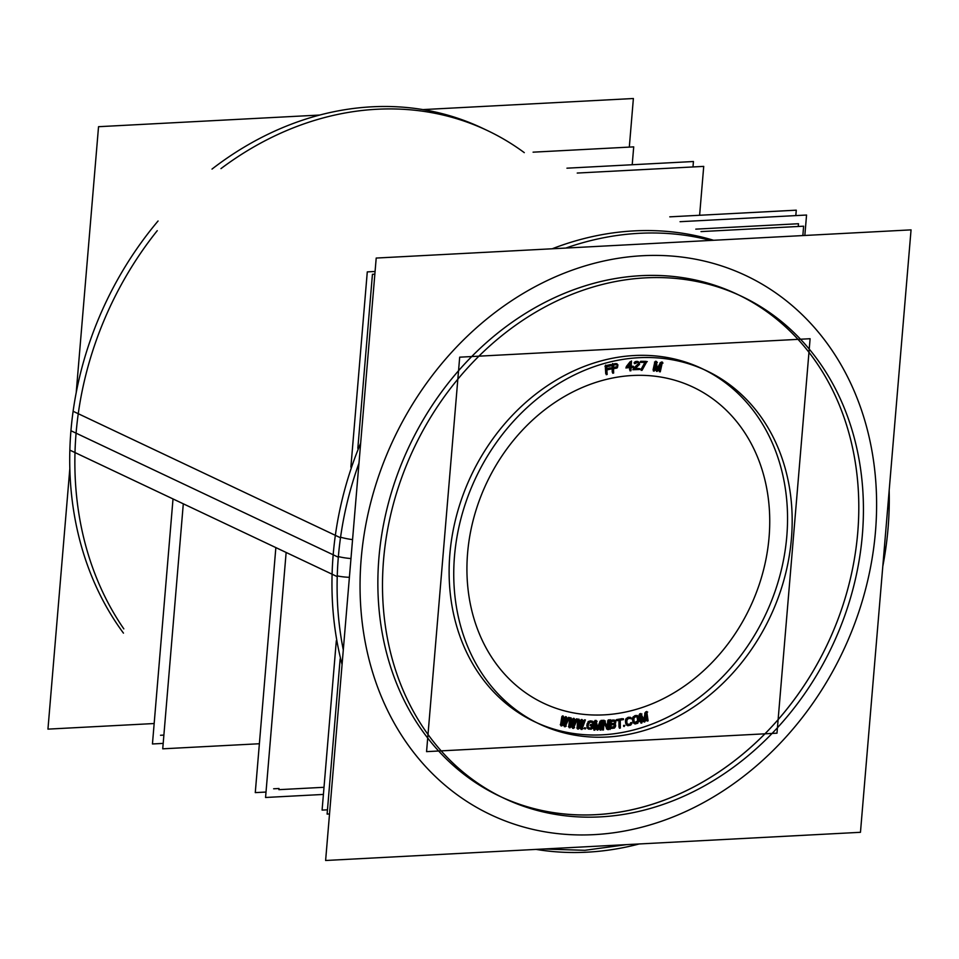 <?xml version="1.0" encoding="UTF-8"?>
<svg xmlns="http://www.w3.org/2000/svg" width="959" height="959" viewBox="0 0 959 959"><rect width="100%" height="100%" fill="white"/><g stroke="black" fill="none" stroke-linecap="round" stroke-linejoin="round"><path stroke-width="1.44" d="M704.194 369.671A195.396 162.79 115.3 0 1 786.8 536.309A195.396 162.79 -64.7 0 1 537.1 722.882M534.774 721.803A195.396 162.79 -64.7 0 1 449.867 554.05A195.396 162.79 115.3 0 1 701.892 368.556M605.728 373.59L605.297 366.086L605.728 373.59L606.675 373.399M610.607 364.54L605.728 365.655L610.607 364.54M610.667 365.547L610.631 364.864L610.667 365.547L606.675 366.458L610.667 365.547M606.352 368.724L606.244 366.877L606.352 368.724M610.2 367.836L606.807 368.616L610.2 367.836L610.308 368.879L610.224 368.172L610.26 368.843L606.855 369.611L610.26 368.843M606.615 373.387L606.424 370.042L606.615 373.387M617.5 366.29L616.733 363.845L617.5 366.29M617.069 367.045L616.481 367.657L617.069 367.045M615.75 367.956L613.532 368.352L615.75 367.956M613.137 371.96L613.077 368.747L613.137 371.96M612.25 372.128L612.106 364.54L612.25 372.128L613.197 371.984M615.654 363.593L612.561 364.156L615.654 363.593M561.063 724.776L561.686 724.932L564.755 718.866L561.686 724.932L561.063 724.776M561.866 716.565L560.571 724.656L561.866 716.565M562.705 716.769L561.698 722.966L562.705 716.769M564.611 717.332L562.43 721.54L564.611 717.332M565.043 723.769L565.762 717.62L565.043 723.769M567.728 717.991L565.714 722.343L567.728 717.991M568.567 718.183L565.043 725.747L568.567 718.195M564.407 725.591L565.043 725.747L564.407 725.591M564.563 720.401L563.928 725.472L564.563 720.401M569.274 726.61L569.922 726.73L572.715 720.545L569.922 726.73L569.274 726.61M569.706 718.423L568.783 726.526L569.706 718.423L570.617 718.591M570.557 718.579L569.838 724.776L570.557 718.591M572.487 719.058L570.497 723.35L572.487 719.058M573.686 719.13L573.074 719.022L573.686 719.13M573.242 725.376L573.674 719.262L573.242 725.376M575.664 719.478L573.83 723.961L575.664 719.478M573.326 727.33L576.515 719.646L573.326 727.33L572.679 727.21L573.326 727.33M572.595 722.067L572.199 727.126L572.595 722.067M577.618 727.941L578.289 728.013L580.806 721.707L578.289 728.013L577.618 727.941M577.666 719.801L577.138 727.881L577.666 719.801L578.589 719.921M580.483 720.281L578.685 724.668L580.483 720.281M581.705 720.257L581.094 720.185L581.705 720.257M581.562 726.478L581.705 720.425L581.562 726.478M583.719 720.485L582.077 725.076L583.719 720.485L584.654 720.605M584.594 720.581L581.753 728.408L584.582 720.593M581.07 728.325L581.753 728.408L581.07 728.325M580.758 723.23L580.591 728.277L580.758 723.23M584.798 728.648L585.146 728.001L584.798 728.648M584.451 727.773L584.295 728.612L584.451 727.773M585.182 727.821L584.499 727.761L585.182 727.821M592.123 727.833L592.59 725.831L592.123 727.833M590.792 728.804L590.037 728.948L590.792 728.804M588.718 728.888L590.037 728.948L588.718 728.888M587.531 728.349L587.016 727.629M587.22 723.518L586.812 726.071L587.22 723.518M587.903 722.007L588.586 721.348L587.903 722.007M591.295 720.952L590.013 720.904L591.295 720.952M592.53 721.516L593.058 722.259M593.022 723.086L593.01 722.223L593.022 723.086M589.845 721.923L591.14 721.971L589.845 721.923M587.687 726.107L588.095 723.554L587.687 726.107M588.886 727.869L590.193 727.917L588.886 727.869M590.804 727.773L590.193 727.917L590.804 727.773M591.523 726.958L591.715 725.795L591.523 726.958M590.468 725.543L591.739 725.591L590.468 725.543L590.552 724.716L590.432 725.531M590.636 724.524L592.782 724.608L590.636 724.524L590.468 725.579M592.614 725.663L592.746 724.812L592.614 725.663M597.781 728.864L600.502 722.702L597.781 728.864M595.527 724.273L596.534 729.032L595.527 724.273M594.472 729.056L595.203 722.762L594.472 729.056M593.597 729.068L594.496 721.312L593.597 729.068L594.532 729.08M595.839 721.06L595.012 721.072L595.839 721.06M597.229 728.181L595.887 721.288L597.229 728.181M600.154 721.228L597.517 727.485L600.154 721.228M601.581 720.988L600.825 721L601.581 720.988M600.658 728.984L601.557 721.216L600.658 728.984M599.783 728.996L600.298 724.441L599.783 728.996L600.718 728.996M602.684 728.864L603.583 721.887L602.684 728.864M602.192 728.9L602.743 721.204L602.192 728.9L603.139 728.864M604.098 720.832L603.259 720.892L604.098 720.832M607.311 727.378L604.218 721.084L607.311 727.378M607.79 720.593L607.359 726.73L607.79 720.593M608.126 728.337L607.131 728.564L608.126 728.337L604.194 720.305M608.126 728.301L608.677 720.545L608.126 728.301M604.002 722.762L606.783 728.588L604.002 722.762M615.055 724.513L614.647 723.901L615.055 724.513M615.163 725.855L615.187 725.004L615.163 725.855M614.527 727.102L613.916 727.677L614.527 727.102M614.587 727.006L614.995 726.371L614.587 727.006M613.173 727.941L610.979 728.193L613.173 727.941M609.864 720.689L609.612 728.361L609.864 720.689M613.424 719.993L610.356 720.353L613.424 719.993M614.743 720.509L615.163 721.132L614.743 720.509M615.294 721.624L615.27 722.295L615.294 721.624M615.115 722.822L614.707 723.458L615.115 722.822M622.187 719.502L620.281 719.825L622.187 719.502M619.862 726.97L619.814 720.197L619.862 726.97M618.927 720.341L618.975 727.114L618.927 720.341M617.021 720.365L618.927 720.041L617.021 720.365M622.187 718.663L616.577 719.598L622.187 718.663M623.59 725.46L623.626 726.287L623.59 725.46M624.333 725.304L623.614 725.448L624.333 725.304M631.31 723.434L630.758 724.237L631.31 723.434M630.183 724.704L629.452 725.04L630.183 724.704M628.121 725.34L629.452 725.04L628.121 725.34M626.155 724.632L626.814 725.184M625.46 720.724L625.604 723.218L625.46 720.724M625.556 719.849L625.819 719.118L625.556 719.849M626.371 718.315L625.819 719.118L626.371 718.315M629.008 717.212L627.677 717.512L629.008 717.212M630.998 717.943L631.202 718.735L630.998 717.943M629.524 718.435L631.25 718.759M627.737 718.519L629.068 718.207L627.737 718.519M626.491 723.014L626.347 720.521L626.491 723.014M627.941 724.536L626.958 723.23M628.061 724.345L629.404 724.045L628.061 724.345M630.519 722.786L631.478 722.583M635.805 715.462L634.63 715.786L635.805 715.462M637.184 715.582L637.891 716.109M638.43 717.44L638.67 719.909L638.43 717.44M638.61 720.772L638.67 719.909L638.61 720.772M637.855 722.343L638.382 721.516L637.855 722.343M636.572 723.206L635.397 723.53L636.572 723.206M634.642 723.577L635.397 723.53L634.642 723.577M633.396 722.93L634.067 723.434M632.532 719.082L632.772 721.552L632.532 719.082M632.592 718.219L632.82 717.476L632.592 718.219M633.348 716.649L632.82 717.476L633.348 716.649M644.568 720.724L645.743 714.023L644.568 720.724M641.068 716.876L643.393 721.12L641.068 716.876M641.343 721.803L640.468 715.786L641.343 721.803M640.468 722.103L639.401 714.815L640.468 722.103L641.403 721.815M640.672 714.011L639.761 714.323L640.672 714.011M643.861 720.113L640.84 714.335L643.861 720.113M644.999 712.945L643.945 719.598L644.999 712.945M646.39 712.105L645.599 712.369L646.39 712.105M647.505 719.753L646.438 712.465L647.505 719.753M645.97 715.618L646.618 720.041L645.97 715.618M630.698 366.266L630.914 362.79L630.698 366.266M630.926 362.55L630.986 361.711L630.926 362.55M632.185 366.146L631.19 366.23L632.185 366.146M632.125 367.165L632.173 366.41L631.13 367.249L632.125 367.165M630.495 369.659L630.626 367.549L630.495 369.659M629.739 367.621L629.607 369.73L629.739 367.621M626.275 366.614L630.087 361.771L626.239 367.693M637.795 364.24L633.252 368.616L637.795 364.24M635.493 362.454L636.225 362.262L635.493 362.454M634.127 362.682L634.846 361.975M635.433 361.603L636.524 361.423M637.915 361.531L637.076 361.387L637.915 361.531M637.951 361.543L638.994 362.502L638.826 364.204L634.426 368.592L638.826 364.204L638.994 362.502L637.076 361.399M638.55 368.448L635.158 368.568L638.55 368.448M638.466 369.299L638.526 368.688L633.659 369.467L638.466 369.299M657.239 370.15L660.499 364.348L657.239 370.15M655.476 365.343L655.968 370.222L655.476 365.343M653.954 369.97L655.321 363.713L653.954 369.97M654.793 362.082L653.091 369.862L654.793 362.082M656.124 362.07L655.333 361.975L656.124 362.07M656.723 369.443L656.136 362.238L656.723 369.443M660.355 362.754L657.119 368.724L660.355 362.754M661.734 362.754L660.991 362.67L661.734 362.754M659.996 370.713L661.698 362.922L659.996 370.713M659.133 370.606L660.128 366.074L659.133 370.606L660.056 370.725M641.991 369.323L645.791 362.442L641.991 369.323M645.886 362.25L645.994 361.591L645.886 362.25M644.904 362.43L641.115 369.311L644.904 362.43M641.115 362.154L645.023 362.214L641.115 362.154M640.708 361.519L640.624 362.154L640.708 361.519M646.018 361.375L640.78 361.303L646.018 361.375M615.87 366.925L613.52 367.345L615.87 366.925M613.472 364.828L615.822 364.408L613.472 364.828M613.053 367.429L613.017 365.223L613.053 367.429M627.294 366.542L630.015 363.113L627.294 366.542M629.811 366.338L627.989 366.494L629.811 366.338L629.955 364L629.811 366.338M611.207 721.264L613.544 720.988L611.207 721.264M610.655 723.685L610.715 721.6L610.655 723.685M613.472 723.35L611.135 723.625L613.472 723.35M614.287 725.28L613.808 726.682L611.015 727.186L613.808 726.682L614.287 725.28M611.099 724.644L613.436 724.369L611.099 724.644M610.535 727.234L610.607 724.98L610.535 727.234M634.726 716.781L635.901 716.445L634.726 716.781M633.659 721.312L633.408 718.83L633.659 721.312M636.368 716.673L637.543 717.68L637.711 720.856L636.476 722.211L634.331 722.139M501.905 797.265A277.666 231.335 -64.7 0 0 857.742 532.569A277.666 231.335 115.3 0 0 739.389 295.288M737.075 294.185A277.666 231.335 115.3 0 0 378.925 557.79A277.666 231.335 -64.7 0 0 499.591 796.174M183.301 503.811L162.73 748.823L259.386 743.74M577.234 173.052L703.726 166.387L699.614 215.26M173.016 498.944L152.445 743.968L163.186 743.393M566.949 168.185L693.441 161.52L692.985 166.95M275.856 547.589L255.274 792.614L266.015 792.05M669.79 216.842L796.27 210.177L795.814 215.607M286.142 552.456L265.559 797.48L286.142 552.456L265.559 797.48L286.142 552.456L265.559 797.48L323.411 794.436M680.063 221.697L806.555 215.032L680.063 221.697L806.555 215.032L680.063 221.697L806.555 215.032L804.841 235.47M810.103 338.719L776.982 733.179L426.563 751.64L459.685 357.18L426.563 751.64L776.982 733.179L426.563 751.64L459.685 357.18L426.563 751.64L776.982 733.179L426.563 751.64L459.685 357.18L426.563 751.64L776.982 733.179L810.103 338.719L459.685 357.18L810.103 338.719L776.982 733.179L810.103 338.719L459.685 357.18L810.103 338.719L776.982 733.179L810.103 338.719L459.685 357.18L810.103 338.719M453.823 568.136A195.396 162.79 -64.7 0 1 706.519 370.737A195.396 162.79 -64.7 0 1 790.096 550.418M792.098 526.599A195.396 162.79 -64.7 0 1 539.402 723.997A195.396 162.79 -64.7 0 1 455.825 544.316M605.692 365.091L606.256 374.705M611.89 364.576L604.937 366.17M610.715 365.583L610.655 364.54M605.884 366.961L611.95 365.583M606.867 369.838L606.639 365.882M611.482 367.872L606.004 369.131M606.064 370.126L611.542 368.879M607.143 374.501L606.831 369.047M617.524 367.273L617.932 364.828L616.122 363.809M616.937 367.884L617.548 367.249M616.205 368.184L616.973 367.872M612.729 368.807L617.033 368.028M613.628 373.087L613.52 367.765M612.549 363.557L612.741 373.243M616.949 363.665L611.758 364.6M617.152 366.997L612.705 367.8M617.2 365.463L616.781 366.901M616.289 364.624L617.057 364.995M612.657 365.283L617.105 364.48M613.544 368.556L613.46 364.24M631.142 361.255L626.155 367.585M631.046 361.711L630.111 361.783M631.118 367.405L631.501 361.004M633.467 366.302L630.363 366.554M632.161 367.201L632.221 366.146M630.303 367.573L633.408 367.321M630.914 370.797L631.166 366.602M629.631 369.754L630.554 369.683M630.279 366.674L630.027 370.869M625.855 367.932L631.034 367.513M627.186 367.501L631.058 362.61M631.094 366.494L626.958 366.829M630.531 362.43L630.231 367.477M633.719 368.831L633.623 369.718M638.922 363.833L633.06 369.491M638.67 363.425L638.262 364.48M637.279 362.454L638.023 362.61M635.122 363.557L637.303 362.466M634.606 362.874L634.379 363.593L635.134 363.545M635.901 361.819L635.242 362.202M637.531 361.603L636.92 361.627M639.054 362.538L638.502 361.855M638.946 364.959L639.473 362.718M634.235 369.443L639.617 364.324M639.833 368.652L634.091 368.843M638.934 369.539L639.03 368.664M632.82 369.73L639.749 369.503M646.366 362.466L646.486 361.579M642.015 370.366L646.822 361.627M641.139 369.335L642.051 369.347M645.946 361.615L641.127 370.354M640.288 362.358L646.294 362.442M641.211 361.507L641.091 362.394M647.289 361.603L640.408 361.507M661.171 363.653L659.408 371.732M657.131 371.397L661.434 363.749M655.644 370.342L658.377 370.677M655.704 363.053L656.519 371.325M654.218 371.109L655.98 363.029M653.115 369.886L654.014 369.994M655.488 361.231L653.355 371.001M657.383 362.394L654.506 362.046M657.275 370.558L656.519 361.411M661.35 361.999L656.747 370.486M662.993 363.077L660.116 362.73M660.271 371.84L662.405 362.07M561.734 725.987L565.654 718.255M560.272 724.692L562.921 725.34M562.489 715.87L560.895 725.795M562.765 716.793L561.89 716.577M562.022 724.093L563.329 716.073M565.57 716.625L561.734 724.021M567.021 717.919L564.371 717.272M565.414 724.908L566.361 716.817M568.603 717.356L565.127 724.848M568.627 718.207L567.764 718.003M565.115 726.814L569.442 717.56M563.628 725.507L566.278 726.155M565.342 718.183L564.276 726.61M570.006 727.809L573.578 719.909M568.471 726.61L571.168 727.09M570.269 717.728L569.155 727.665M570.197 725.915L571.132 717.883M573.41 718.291L569.91 725.855M574.932 719.49L572.235 719.01M573.65 726.514L574.213 718.435M576.503 718.83L573.362 726.466M576.587 719.658L575.7 719.49M573.446 728.42L577.354 718.986M571.888 727.21L574.585 727.689M573.266 719.849L572.595 728.265M578.409 729.104L581.622 721.06M576.815 728.013L579.548 728.325M578.205 719.106L577.546 729.02M578.517 727.222L579.068 719.202M581.382 719.478L578.217 727.174M582.964 720.569L580.231 720.257M582.017 727.605L582.197 719.574M584.51 719.825L581.717 727.581M581.897 729.511L585.386 719.921M580.279 728.408L583.012 728.72M581.31 721.024L581.034 729.403M585.493 728.9L585.649 728.025M584.93 727.965L584.762 728.852L585.505 728.888M585.661 728.037L584.906 727.989M592.698 728.301L593.393 723.925M592.59 728.073L592.854 727.366M591.451 728.516L592.183 727.845M591.247 729.032L591.907 728.708M590.492 729.164L591.271 729.02M588.382 729.08L591.307 729.2M588.466 728.9L589.198 729.116M587.292 727.126L587.483 727.857M587.28 726.275L587.292 727.162M587.831 722.822L587.136 727.198M588.37 722.211L587.675 723.757M588.646 721.36L587.927 722.043M589.713 721.252L589.042 721.576M590.468 721.12L589.677 721.264M592.566 721.216L589.653 721.084M592.482 721.384L591.751 721.168M593.489 723.326L593.477 722.427M592.171 723.062L593.082 723.098M591.595 722.187L592.554 722.762M589.497 722.103L592.41 722.235M588.562 723.793L590.3 722.139M588.011 727.234L588.706 722.87M588.203 727.03L588.155 726.311M588.802 727.905L588.191 727.006M591.463 728.181L588.55 728.049M592.003 727.162L590.648 728.145M592.35 724.908L591.847 728.085M590.097 725.723L593.01 725.855M594.053 724.872L590.253 724.704M601.077 722.007L600.142 730.123M597.805 730.099L601.353 722.067M596.198 729.272L598.991 729.236M595.491 722.139L597.193 730.111M594.844 730.195L595.779 722.079M595.095 720.389L593.957 730.207M597.121 721.276L594.184 721.312M597.865 729.26L596.15 720.425M601.089 720.365L597.325 729.26M602.863 721.204L599.914 721.24M601.029 730.111L602.156 720.293M603.487 729.979L604.11 721.192M603.307 720.233L602.6 730.039M605.381 721L602.42 721.204M608.33 719.897L607.718 728.504M608.737 720.545L607.814 720.605M608.509 729.631L609.217 719.825M606.436 728.864L609.397 728.672M603.691 721.348L607.61 729.571M615.534 724.752L615.091 724.105M615.462 726.61L615.654 725.208M614.983 727.342L615.474 726.586M614.371 727.917L615.007 727.318M613.628 728.169L614.407 727.905M609.265 728.672L614.455 728.061M610.368 719.718L610.056 729.487M614.719 720.113L609.528 720.724M614.647 720.293L613.892 720.209M615.222 720.736L614.623 720.281M615.75 722.535L615.21 720.712M615.103 723.793L615.594 723.026M610.38 721.636L614.827 721.108M611.087 724.812L611.231 720.629M614.755 723.482L610.308 723.997M614.863 722.451L614.383 723.362M614.012 721.204L614.863 722.463M614.623 725.004L614.575 726.55M613.892 724.584L614.635 725.016M610.272 725.016L614.719 724.501M610.979 728.372L611.111 724.009M614.635 727.03L610.188 727.557M623.47 718.759L616.205 719.957M622.667 719.741L622.655 718.866M619.478 720.257L623.482 719.598M620.341 728.085L620.281 719.214M618.999 727.138L619.922 726.982M619.394 719.37L619.442 728.241M616.205 720.796L620.209 720.137M617.021 719.801L617.021 720.677M624.824 725.519L624.093 726.526L624.8 725.507M631.789 723.673L631.885 722.774M630.794 724.273L631.37 723.446M629.907 725.268L631.238 724.453M627.785 725.747L630.734 725.076M627.222 725.364L628.613 725.567M626.263 724.225L626.611 724.848M626.071 723.422L626.275 724.261M625.879 720.053L626.119 724.333M626.287 719.334L625.927 720.964M626.419 718.327L625.843 719.154M628.157 717.728L626.826 718.555M630.291 717.248L627.33 717.919M630.854 717.632L629.464 717.44M631.058 717.967L630.399 717.416M631.669 718.974L631.466 718.147M627.39 718.926L630.351 718.255M627.606 719.046L628.217 718.735M626.814 720.76L627.63 719.034M627.006 724.129L626.766 719.849M628.553 724.572L627.917 724.536M630.686 724.081L627.725 724.752M630.459 723.961L629.859 724.273M635.11 716.001L633.803 716.876M637.088 715.45L634.283 716.229M637.052 715.642L636.261 715.678M637.663 715.81L637.016 715.642M638.682 716.888L638.298 716.289M638.91 717.68L638.67 716.864M639.233 721.024L638.814 716.781M639.078 721.012L639.15 720.113M638.85 721.755L639.09 720.988M637.891 722.379L638.43 721.516M637.028 723.434L637.783 723.05M635.05 723.985L637.855 723.206M634.474 723.625L635.877 723.757M633.24 721.755L633.839 723.146M632.904 718.423L633.336 722.666M633.06 718.423L633 719.322M633.3 717.68L633.06 718.447M633.396 716.649L632.856 717.512M634.39 717.224L637.184 716.445M634.199 717.788L635.206 716.996M633.887 719.07L634.211 717.764M634.211 722.415L633.791 718.171M634.343 722.163L634.127 721.516M635.781 722.762L634.666 722.535L637.711 720.856L637.016 716.685M637.759 722.211L634.954 722.99M637.531 722.103L636.932 722.451M638.179 721.072L637.519 722.115M638.262 720.365L638.179 721.096M637.927 717.02L638.346 721.264M637.447 716.864L638.023 717.919M646.09 713.376L647.217 721.144M644.88 721.863L646.378 713.34M643.057 721.612L645.839 720.677M640.54 715.282L644.268 722.067M641.943 722.894L640.804 715.138M639.689 713.808L641.068 723.194M641.943 713.976L639.018 714.946M644.724 721.072L640.756 713.508M645.683 711.854L644.184 721.252M647.661 712.058L644.736 713.04M648.104 720.844L646.726 711.458M646.642 720.065L647.565 719.765M422.895 109.602L633.384 98.513L629.308 147.099M319.767 115.044L98.537 126.696L76.205 392.651M69.827 468.603L47.95 729.128L154.159 723.53M382.605 576.874A277.666 231.335 -64.7 0 1 741.703 296.367A277.666 231.335 -64.7 0 1 860.475 551.701M863.316 517.86A277.666 231.335 -64.7 0 1 504.218 798.367A277.666 231.335 -64.7 0 1 385.446 543.034M911.05 229.872L860.463 832.304L325.616 860.487L376.204 258.055L911.05 229.872M337.256 575.868A20.571 5.298 1.6 0 0 349.388 577.306M340.565 537.208A20.571 4.004 7.9 0 0 352.552 539.641M887.686 508.174L889.149 508.869A318.808 265.595 -64.7 0 1 882.795 566.349M123.459 633.132A318.808 265.595 -64.7 0 1 73.112 411.279L340.493 537.771A318.808 265.595 -64.7 0 0 343.298 649.938M639.233 843.956A318.808 265.595 -64.7 0 1 536.105 849.398M158.067 220.99A318.808 265.595 -64.7 0 0 69.851 450.131L337.232 576.635A318.808 265.595 -64.7 0 1 358.978 463.161M212.011 169.084A318.808 265.595 -64.7 0 1 482.149 128.062L487.292 130.496A318.808 265.595 115.3 0 0 220.966 168.616A318.808 265.595 115.3 0 1 524.285 152.637M884.414 547.026L885.888 547.721A318.808 265.595 -64.7 0 0 889.173 490.397M565.858 248.057A318.808 265.595 -64.7 0 1 710.643 240.433M278.997 788.502L273.639 788.789M798.26 226.48L798.487 223.735L798.26 226.48L798.487 223.735L798.26 226.48L798.487 223.735L798.26 226.48L798.487 223.735L695.79 229.141M329.524 813.963L327.115 814.083L340.145 658.929M374.849 274.166L372.44 274.298L357.827 448.321M324.01 787.291L278.901 789.665M802.851 235.578L803.63 226.192L802.851 235.578L803.63 226.192L802.851 235.578L803.63 226.192L802.851 235.578L803.63 226.192L802.851 235.578L803.63 226.192L802.851 235.578L803.63 226.192L700.993 231.598M327.475 809.816L322.092 810.103L327.475 809.816L322.092 810.103L327.475 809.816L322.092 810.103L327.475 809.816L322.092 810.103L327.475 809.816L322.092 810.103L327.475 809.816L322.092 810.103L336.321 640.684M375.077 271.481L367.285 271.888L350.886 467.141L367.285 271.888L375.077 271.481L367.285 271.888L350.886 467.141L367.285 271.888L375.077 271.481L367.285 271.888L350.886 467.141L367.285 271.888L375.077 271.481L367.285 271.888L350.886 467.141L367.285 271.888L375.077 271.481L367.285 271.888L350.886 467.141L367.285 271.888L375.077 271.481L367.285 271.888L350.886 467.141M160.513 735.265L163.881 735.097M533.084 152.169L633.707 146.871L533.084 152.169L633.707 146.871L533.084 152.169L633.707 146.871L533.084 152.169L633.707 146.871L533.084 152.169L633.707 146.871L632.209 164.744M769.07 537.244A174.826 145.648 -64.7 0 1 604.086 714.863A174.826 145.648 -64.7 0 1 467.596 553.115A174.826 145.648 115.3 0 1 632.58 375.496A174.826 145.648 115.3 0 1 769.07 537.244A174.826 145.648 115.3 0 0 632.58 375.496A174.826 145.648 115.3 0 0 467.596 553.115A174.826 145.648 -64.7 0 0 604.086 714.863A174.826 145.648 -64.7 0 0 769.07 537.244M786.8 536.309A195.396 162.79 115.3 0 0 634.259 355.537A195.396 162.79 115.3 0 0 449.867 554.05A195.396 162.79 -64.7 0 0 602.408 734.822A195.396 162.79 -64.7 0 0 786.8 536.309M76.085 433.168A318.808 265.595 115.3 0 1 157.252 230.675A318.808 265.595 115.3 0 0 76.085 433.168A318.808 265.595 -64.7 0 0 123.819 628.864A318.808 265.595 -64.7 0 1 76.085 433.168L333.181 554.793A318.808 265.595 115.3 0 1 360.656 443.154A318.808 265.595 115.3 0 0 333.181 554.793A318.808 265.595 -64.7 0 0 342.075 664.527M857.742 532.569A277.666 231.335 -64.7 0 1 595.707 814.671A277.666 231.335 -64.7 0 1 378.925 557.79A277.666 231.335 115.3 0 1 640.96 275.689A277.666 231.335 115.3 0 1 857.742 532.569M875.471 531.634A298.237 248.465 115.3 0 0 642.638 255.717A298.237 248.465 115.3 0 0 361.195 558.725A298.237 248.465 -64.7 0 0 594.029 834.642A298.237 248.465 -64.7 0 0 875.471 531.634A298.237 248.465 -64.7 0 1 594.029 834.642A298.237 248.465 -64.7 0 1 361.195 558.725A298.237 248.465 115.3 0 1 642.638 255.717A298.237 248.465 115.3 0 1 875.471 531.634M350.97 558.546A20.571 4.663 -175.2 0 1 338.371 556.568A20.571 4.663 4.8 0 0 350.97 558.546A20.571 4.663 4.8 0 1 338.371 556.568M713.592 240.277A318.808 265.595 115.3 0 0 552.18 248.789A318.808 265.595 115.3 0 1 713.592 240.277M70.942 430.735L338.323 557.227L70.942 430.735M626.706 844.615L584.858 850.309L543.453 849.003L584.858 850.309L626.706 844.615"/></g></svg>
